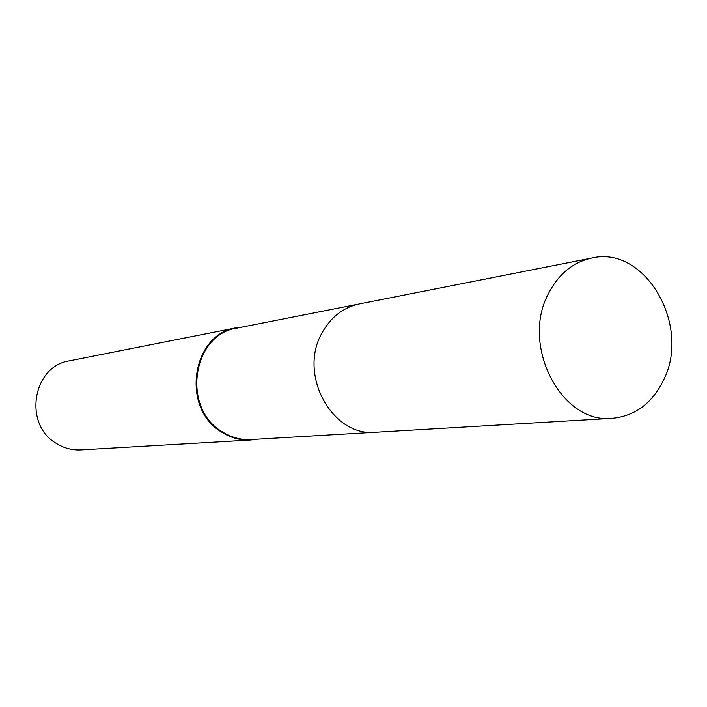 <?xml version="1.0" encoding="UTF-8"?>
<svg xmlns="http://www.w3.org/2000/svg" width="707" height="707" viewBox="0 0 707 707"><rect width="100%" height="100%" fill="white"/><g stroke="black" fill="none" stroke-linecap="round" stroke-linejoin="round"><path stroke-width="1.06" d="M358.113 304.187L236.907 328.11C192.516 334.217 181.399 407.718 221.821 431.5C230.968 437.394 240.733 440.072 251.109 439.542L374.445 432.295M242.74 326.961L236.483 327.756C191.783 333.934 180.612 407.948 221.318 431.889C230.526 437.819 240.353 440.514 250.791 439.984L257.048 439.188M236.483 327.756L69.595 360.791C32.495 366.067 22.986 424.668 56.542 443.528C64.134 448.203 72.273 450.324 80.951 449.882L250.791 439.984M663.502 380.198C691.49 325.794 645.244 245.055 591.759 258.064C573.059 262.147 558.636 273.971 548.491 293.538C520.299 345.316 561.544 424.394 612.182 418.314C634.992 416.078 652.093 403.37 663.502 380.198M591.759 258.064L359.359 303.922C343.302 307.412 330.876 317.028 322.1 332.785C297.744 374.374 332.21 437.182 375.717 432.233L612.182 418.314"/></g></svg>
